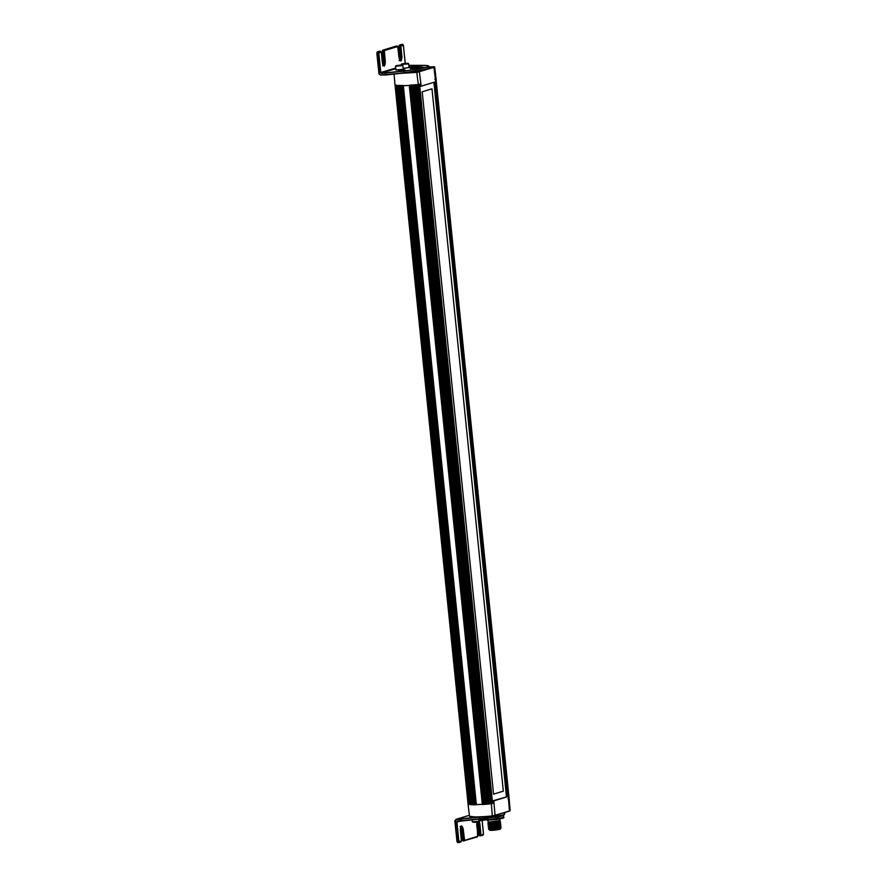 <?xml version="1.0" encoding="UTF-8"?>
<svg xmlns="http://www.w3.org/2000/svg" width="887" height="887" viewBox="0 0 887 887"><rect width="100%" height="100%" fill="white"/><g stroke="black" fill="none" stroke-linecap="round" stroke-linejoin="round"><path stroke-width="1.33" d="M419.496 84.132L492.562 803.445L491.409 803.799L418.342 84.487M434.863 79.409L436.016 79.054L509.083 798.367L507.929 798.721M395.014 84.797L468.081 804.11M491.365 803.611L492.318 816.151L476.264 817.115L469.489 816.24L468.014 803.921C470.01 804.93 477.794 804.831 491.365 803.611L493.405 803.123L493.338 801.016L491.853 801.105L508.173 796.448L493.793 800.939L495.057 815.386L509.471 810.951L510.158 810.496L509.071 798.134M508.273 796.493L509.471 810.951M469.489 816.24C471.463 817.237 479.113 817.138 492.451 815.951L509.326 811.161M492.451 815.951L495.057 815.386L492.451 815.951M508.329 798.533L509.182 798.123M492.019 803.212L493.405 803.123M400.669 73.133L416.746 72.169L418.342 84.72L420.383 84.243L420.748 86.316L435.683 81.792L433.943 67.379L416.923 72.379L400.747 73.366M421.192 86.239L419.34 71.614L425.416 69.74M435.306 79.653L436.16 79.242L434.63 66.935L428.831 66.946L434.375 66.758L433.943 67.379M419.252 86.405L420.748 86.316M420.482 66.957L410.204 68.598L424.296 67.434L420.482 66.957M418.342 84.72C404.771 85.95 396.988 86.05 394.992 85.041L394.072 74.076M422.201 91.816L431.98 88.811L503.328 791.16L493.549 794.164L422.201 91.816M493.538 794.164L503.328 791.16L431.98 88.811M506.455 796.615L433.898 82.336M490.09 828.768L488.615 829.145L490.844 829.434L496.842 828.757L500.845 827.804L499.847 827.272M488.615 829.145L501.055 827.582M490.844 829.434L489.535 829.844L492.673 829.811L500.135 828.07M490.067 830.299C487.34 830.021 497.585 828.624 499.791 828.968C502.53 829.245 492.274 830.642 490.067 830.299L489.158 829.744M499.669 826.063L500.933 826.396L499.159 827.083L489.99 828.258L488.46 828.192L488.97 827.771L496.121 827.283L500.312 826.03M489.258 827.893L489.99 827.759M500.201 827.139L501.033 827.416M489.957 827.383L488.615 828.236M488.449 828.17L497.607 827.571L500.833 826.706L499.337 826.207M499.569 825.021L500.8 825.276L500.312 825.686L494.159 826.85L488.87 826.728L496.653 826.141L500.135 824.954L489.103 826.362M489.158 826.85L489.89 826.717M488.349 827.127L495.489 826.85L500.789 825.42M489.757 825.431L500.723 824.289L494.425 825.764L489.779 825.675M500.157 825.243L499.226 825.176M488.238 826.085L495.378 825.808L500.689 824.378M499.348 822.936L500.346 823.502L496.332 824.433L488.659 824.655M488.948 824.766L489.679 824.633M500.046 824.2L499.126 824.134M489.635 824.267L488.293 825.11M488.127 825.043L496.986 824.5L500.49 823.602L499.015 823.092M488.46 824.101L500.512 822.205L488.46 824.101M488.826 823.724L489.569 823.591M488.027 824.001L496.232 823.568L500.512 822.205M487.573 819.555L488.26 822.194L500.024 820.564L500.113 821.429L488.438 822.571L495.445 822.105L499.558 820.896L488.67 822.205M487.917 822.959L499.869 821.706L500.113 818.28M496.376 821.429L496.465 822.293M496.587 823.513L496.676 824.378M496.698 824.544L496.775 825.42M496.908 826.629L496.997 827.493M497.008 827.671L497.097 828.536M497.119 828.713L495.955 828.89M495.933 828.724L495.844 827.848M495.833 827.682L495.744 826.806M495.622 825.597L495.534 824.722M495.511 824.555L495.423 823.69M495.301 822.482L495.212 821.606M488.715 822.692L489.458 822.559M499.248 821.894L488.792 823.236M492.673 829.811L500.445 828.081L489.18 829.567M490.067 828.558L495.146 828.48L500.423 827.072M489.968 827.516L489.214 827.405M489.857 826.473L488.87 826.728M488.726 825.73L496.543 825.098L500.102 823.956M489.646 824.389L500.468 823.114M489.546 823.358L488.549 823.613M489.436 822.316L488.438 822.571M500.057 823.003L488.881 824.278M499.059 823.48L499.991 823.646M500.379 826.13L488.914 827.549M499.37 826.606L500.301 826.762M500.833 826.706L496.532 828.003L489.302 828.447M499.481 827.649L500.412 827.804M503.095 815.175L503.927 817.515L503.384 818.08L497.385 819.366L487.839 820.198L483.648 819.278L487.406 819.765L503.927 817.515M503.738 815.641L497.363 817.005L497.385 819.366M487.218 817.892L487.839 820.198M497.086 816.45L497.363 817.005L493.216 817.359M483.581 818.668L483.648 819.278M378.937 73.266L376.875 52.976L378.96 73.832L380.833 75.029L404.062 73.011L426.647 69.397L428.698 68.354M422.157 65.594L408.807 65.361L421.935 65.372C436.737 65.183 424.54 68.931 403.851 70.927L385.657 72.878L385.867 74.951L380.833 75.029L404.062 73.011L385.856 74.963M377.152 53.009L377.463 51.845L376.875 52.976L378.106 52.954L380.113 72.723L381.787 73.399L380.8 72.623L378.793 52.854L381.299 52.089L382.408 63.01C383.849 67.412 384.825 67.113 385.324 62.112L384.359 50.603L397.686 46.512L399.061 57.899C400.503 62.29 401.478 61.99 401.966 57.001L400.857 46.069L403.363 45.304L405.204 63.432M401.999 69.685L405.193 70.062L401.833 70.627L397.842 70.151M408.974 67.068L416.568 66.093C419.407 65.904 419.562 66.015 417.045 66.425L403.164 68.388M416.613 66.47L416.568 66.093C419.407 65.904 419.562 66.015 417.045 66.425M405.026 68.266L403.197 68.742M403.851 70.927L404.051 72.778L426.858 69.119L428.931 67.989C428.144 69.618 419.861 71.293 404.062 73.011M460.83 841.94L458.745 842.583L458.224 841.674L458.912 841.575L456.905 821.805L456.217 821.905L458.745 842.583L457.271 841.73L454.843 820.896L456.993 841.696L457.747 842.65L460.93 841.929L461.451 840.787L460.342 829.855L461.085 826.318L462.526 829.079L463.635 840.011L462.404 840.033L463.202 840.976L462.404 840.033L461.573 829.145L460.686 826.806M461.639 821.018L479.845 819.067L457.725 821.018L456.905 821.805L461.65 821.018L461.417 819.222L456.461 819.533L454.931 821.406M504.481 814.41L502.43 815.452L479.845 819.067L479.634 816.994L456.539 819.233L469.367 815.286L456.129 819.311L454.843 820.896M483.692 816.838L461.44 818.934M395.857 66.137L402.875 65.56L403.252 69.308L396.245 69.885M397.376 65.716L400.968 65.316L397.376 65.716M403.153 63.942L406.745 63.542L403.153 63.942M395.624 85.13L468.691 804.442L395.624 85.13M395.879 85.196L468.946 804.498M396.278 85.152L469.345 804.465M396.301 85.152L469.367 804.454M396.578 85.307L469.644 804.62M397.808 85.429L470.875 804.742M398.185 85.396L471.252 804.697M398.241 85.374L471.307 804.686M398.618 85.329L471.684 804.642M471.773 804.786L398.74 85.474M399.15 85.496L472.217 804.808M399.516 85.451L472.583 804.764M399.582 85.429L472.649 804.742M399.948 85.396L473.015 804.709M400.137 85.496L473.203 804.808M400.159 85.518L473.226 804.831M400.614 85.518L473.68 804.831M400.957 85.485L474.024 804.786M401.046 85.451L474.113 804.764M401.39 85.418L474.456 804.731M474.7 804.819L401.634 85.507L474.722 804.808M401.689 85.518L474.756 804.831M402.177 85.518L475.244 804.819M402.51 85.474L475.576 804.786M402.609 85.44L475.665 804.753M402.942 85.407L476.009 804.72M403.263 85.474L476.33 804.786L403.252 85.485M403.319 85.496L476.386 804.808M409.273 85.23L482.328 804.542M409.55 85.196L482.606 804.509M409.694 85.152L482.761 804.465M409.96 85.108L483.027 804.42M410.515 85.13L483.581 804.442L410.504 85.141M410.637 85.141L483.703 804.454M411.235 85.108L484.302 804.409M411.49 85.063L484.557 804.376M411.657 85.019L484.712 804.332M411.912 84.986L484.978 804.287M412.51 84.986L485.577 804.298L412.499 84.997M412.655 84.997L485.721 804.309M413.275 84.952L486.331 804.265M413.508 84.919L486.575 804.232M413.686 84.864L486.752 804.176M413.93 84.83L486.996 804.143M414.551 84.775L487.617 804.088M414.584 84.819L487.65 804.132L414.573 84.83M414.739 84.83L487.806 804.143M415.382 84.775L488.449 804.088M415.604 84.742L488.67 804.054M415.803 84.686L488.87 803.988M416.025 84.653L489.092 803.955M416.668 84.587L489.735 803.899M416.746 84.631L489.801 803.944L416.724 84.642M416.912 84.642L489.979 803.955M418.143 84.52L491.21 803.833M434.719 82.092L507.286 796.504M435.118 81.959L507.697 796.482M395.158 84.941L468.225 804.254M395.558 84.908L468.624 804.21M509.914 810.74L494.913 815.585M427.689 69.042L434.342 66.758M416.746 72.169L419.34 71.614M496.066 828.702L495.977 827.826M495.955 827.66L495.866 826.795M495.744 825.575L495.656 824.71M495.645 824.533L495.556 823.668M495.434 822.46L495.345 821.595M377.463 51.845L380.501 51.147L377.042 52.388M379.547 51.202L379.115 51.745L379.547 51.202L380.068 52.111L379.547 51.202M383.184 65.405L383.672 62.267L383.117 65.316M382.874 50.171L397.154 46.024L382.874 50.171L383.672 62.267L382.452 50.725M382.619 65.793L383.361 62.256L382.253 51.335L382.774 50.193L396.234 46.069L395.768 46.634L396.19 46.08L396.722 46.989L396.19 46.08L397.199 46.013L397.986 46.944L399.095 57.866L400.225 60.615L401.279 57.09L401.966 57.001M399.837 60.283L400.325 57.156L398.939 46.191L400.048 57.112M405.248 63.42L403.397 45.281L402.609 44.35L403.086 45.27L402.565 44.361L399.527 45.06L398.939 46.191L399.527 45.06L401.645 44.405L399.427 45.071L398.895 46.213L399.727 60.305M401.611 44.417L401.179 44.971L401.611 44.417L402.133 45.326L401.611 44.417M399.217 46.224L400.17 46.168L401.279 57.09L400.325 57.156M401.013 45.492L400.48 44.993L400.17 46.168L400.857 46.069M382.563 51.346L383.517 51.291L384.636 62.212L383.694 65.716L382.452 62.988L381.343 52.067L379.581 51.191L377.363 51.856L376.842 52.998L378.937 73.721M384.359 50.603L383.827 50.115L383.517 51.291L384.204 51.191M383.672 62.267L385.324 62.112M378.949 52.266L378.416 51.779L378.106 52.954L378.793 52.854M381.787 73.399L403.884 71.215L426.702 67.556L428.776 66.436L428.931 67.989M378.96 73.832L380.966 75.262L379.004 74.02M380.113 72.723L395.735 68.033M381.332 73.122L395.802 68.665M385.657 72.878L381.488 73.133M482.894 835.155L480.809 835.798L479.335 834.944L478.215 824.023L479.18 823.956L480.809 835.798L479.058 834.911L477.516 822.094M478.215 824.023L477.705 822.061M460.131 826.385L461.251 829.134L462.36 840.056L463.158 840.987L460.73 826.695M458.224 841.674L456.993 841.696L454.843 820.996M461.573 829.145L463.214 828.99C461.761 824.588 460.796 824.888 460.298 829.888L461.406 840.809L458.912 841.575M477.173 822.138L477.583 836.807L463.158 840.987L477.905 836.275L464.588 840.366L463.214 828.99M463.635 840.011L464.156 840.92L464.588 840.366L464.156 840.92L463.635 840.011L464.322 839.911M478.603 821.905L479.18 823.956L479.867 823.868L479.168 821.406M458.745 842.583L459.178 842.029L458.745 842.583M477.483 836.829L478.06 835.687L476.685 824.733L477.095 822.149M480.288 834.889L480.976 834.789L479.867 823.868M482.096 820.464L483.47 834.024L480.809 835.798L480.976 834.789M479.845 819.067C491.564 817.825 499.448 816.506 503.506 815.098L504.714 814.055L502.641 815.175L479.823 818.834L457.725 821.018L456.217 821.905M456.905 821.805L458.923 821.185M503.051 813.091L501.188 813.667M497.585 814.776L504.526 812.636M485.1 819.588L479.534 820.275M478.814 820.397L484.978 819.832M397.698 70.006L400.447 69.629M402.875 65.56L400.48 65.117C407.466 64.818 394.161 66.636 396.201 65.705L400.469 65.117C394.726 65.782 395.757 65.749 395.558 66.303L395.935 70.051M479.412 819.122L479.324 821.362L472.616 821.772M473.037 822.171L478.514 821.55M403.452 68.377L404.594 68.366M401.634 64.363L408.342 63.953L406.257 63.343C413.242 63.044 399.937 64.862 401.977 63.931L406.235 63.343C400.492 64.008 401.534 63.964 401.334 64.529L401.39 65.084M396.567 85.307L469.633 804.62M400.115 85.507L473.181 804.819M419.529 84.121L492.595 803.434M436.038 79.043L509.105 798.355M509.958 810.729L509.282 810.962M469.522 816.339C471.496 817.437 479.102 817.37 492.329 816.151M500.778 828.369L500.135 829.145M499.015 823.025L499.093 823.901M499.326 826.152L499.414 827.017M499.459 827.394L499.525 828.059M499.536 828.225L499.603 828.813M490.145 829.301L490.056 828.425M489.835 826.174L489.746 825.298M489.513 823.058L489.424 822.182M496.631 827.449L495.589 827.549M496.033 821.484L496.121 822.349M500.235 825.997L500.789 826.24M400.015 57.145L399.272 60.682M402.033 71.581L401.822 69.496M421.957 65.372C433.255 65.937 426.858 66.203 428.776 66.436M477.45 822.105L479.013 834.933L479.812 835.864L482.994 835.144L483.515 834.002L482.14 820.464M504.714 814.055L504.559 812.492M454.854 820.741L456.129 819.311M485.4 819.422C485.2 819.987 486.231 819.943 480.477 820.608L479.568 820.652M401.8 70.627L401.711 69.74M479.623 821.196C479.423 821.761 480.466 821.717 474.7 822.382L472.316 821.939L472.106 819.898M409.029 67.534L408.641 63.786"/></g></svg>
